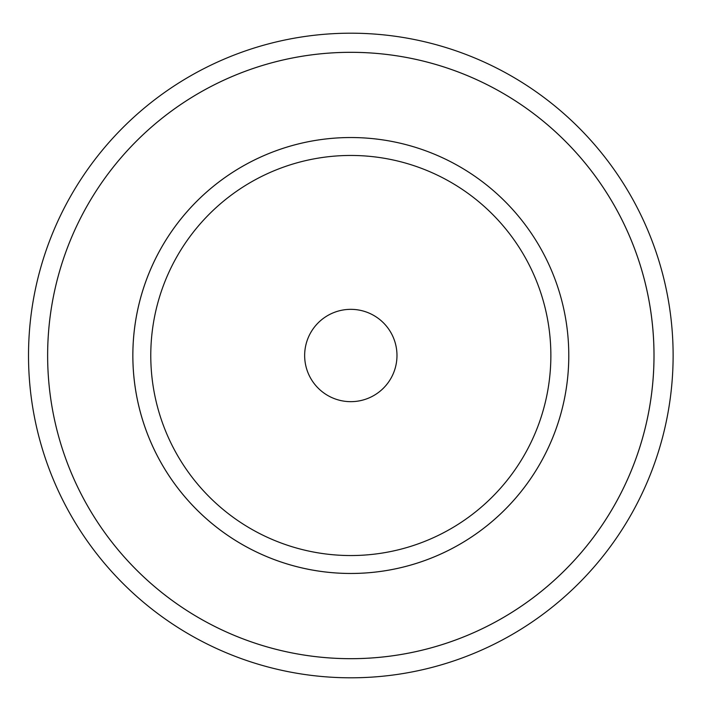 <?xml version="1.0" encoding="UTF-8"?>
<svg xmlns="http://www.w3.org/2000/svg" width="711" height="711" viewBox="0 0 711 711"><rect width="100%" height="100%" fill="white"/><g stroke="black" fill="none" stroke-linecap="round" stroke-linejoin="round"><path stroke-width="1.07" d="M673.121 355.5A322.296 322.296 0 0 1 189.668 634.621A322.296 322.296 0 0 1 189.668 76.379A322.296 322.296 0 0 1 673.121 355.5M568.782 355.5A217.966 217.966 0 0 1 241.838 544.262A217.966 217.966 0 0 1 241.838 166.738A217.966 217.966 0 0 1 568.782 355.5A217.975 217.975 0 0 0 241.829 166.73A217.975 217.975 0 0 0 241.829 544.27A217.975 217.975 0 0 0 568.791 355.5M304.655 355.5A46.162 46.162 0 0 0 373.897 395.476A46.162 46.162 0 0 0 373.897 315.524A46.162 46.162 0 0 0 304.655 355.5M150.776 355.5A200.04 200.04 0 0 0 450.836 528.744A200.04 200.04 0 0 0 450.836 182.256A200.04 200.04 0 0 0 150.776 355.5A200.04 200.04 0 0 0 450.836 528.744A200.04 200.04 0 0 0 450.836 182.256A200.04 200.04 0 0 0 150.776 355.5M653.996 355.5A303.179 303.179 0 0 1 199.231 618.063A303.179 303.179 0 0 1 199.231 92.937A303.179 303.179 0 0 1 653.996 355.5M654.013 355.5A303.197 303.197 0 0 0 199.222 92.928A303.197 303.197 0 0 0 199.222 618.072A303.197 303.197 0 0 0 654.013 355.5"/></g></svg>
